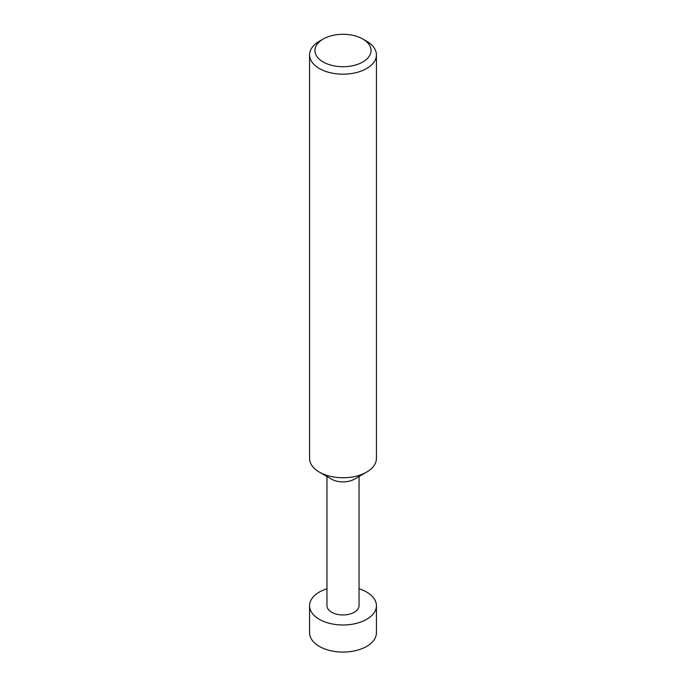 <?xml version="1.0" encoding="UTF-8"?>
<svg xmlns="http://www.w3.org/2000/svg" width="686" height="686" viewBox="0 0 686 686"><rect width="100%" height="100%" fill="white"/><g stroke="black" fill="none" stroke-linecap="round" stroke-linejoin="round"><path stroke-width="1.03" d="M359.044 588.768A33.425 19.302 180 0 1 366.633 592.052A33.425 19.302 180 0 1 376.425 605.695A33.425 19.302 180 0 1 355.794 623.523A33.425 19.302 180 0 1 319.367 619.347A33.425 19.302 180 0 1 309.575 605.695A33.425 19.302 180 0 1 326.956 588.768M309.575 605.695L309.575 632.775A33.425 19.302 0 0 0 319.367 646.418A33.425 19.302 0 0 0 355.794 650.602A33.425 19.302 0 0 0 376.425 632.775L376.425 605.695M376.425 54.88L376.425 458.454A33.425 19.302 180 0 1 366.641 472.105L354.345 479.197A16.044 9.261 180 0 1 331.655 479.197L319.367 472.105A33.425 19.302 180 0 1 319.359 472.105A33.425 19.302 180 0 1 309.575 458.454L309.575 54.88A33.425 19.302 180 0 1 319.359 41.229L323.149 39.051A28.083 16.215 0 0 0 323.149 61.972A28.083 16.215 0 0 0 362.851 61.972A28.083 16.215 0 0 0 362.851 39.051L366.633 41.229A33.425 19.302 180 0 1 366.641 41.229A33.425 19.302 180 0 1 376.425 54.88A33.425 19.302 180 0 1 355.794 72.707A33.425 19.302 180 0 1 319.367 68.523A33.425 19.302 180 0 1 309.575 54.88M359.044 476.487L359.044 605.695A16.044 9.261 180 0 1 349.14 614.253A16.044 9.261 180 0 1 331.655 612.246A16.044 9.261 180 0 1 326.956 605.695L326.956 476.487M366.641 472.105A33.425 19.302 180 0 1 319.367 472.105L331.655 479.197M366.641 41.229L362.851 39.051A28.083 16.215 0 0 0 323.149 39.051"/></g></svg>

